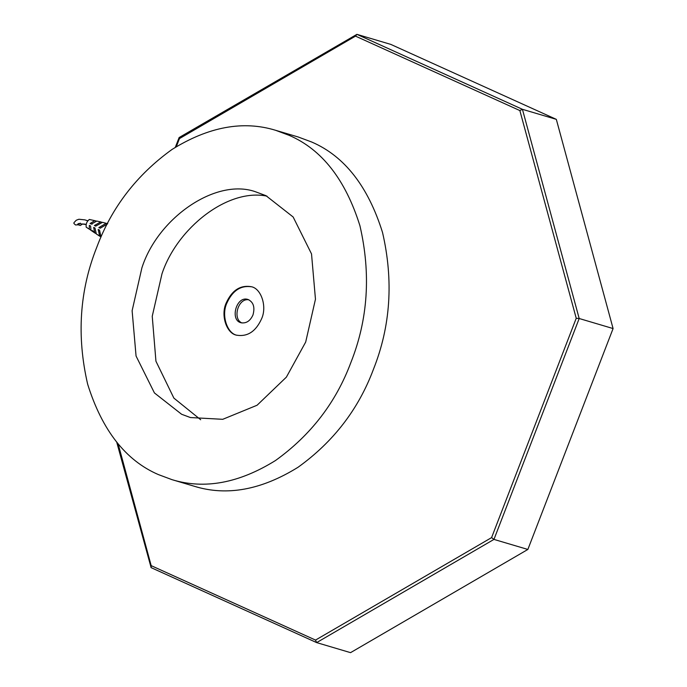 <?xml version="1.0" encoding="UTF-8"?>
<svg xmlns="http://www.w3.org/2000/svg" width="687" height="687" viewBox="0 0 687 687"><rect width="100%" height="100%" fill="white"/><g stroke="black" fill="none" stroke-linecap="round" stroke-linejoin="round"><path stroke-width="1.03" d="M90.358 229.819L86.201 227.191C85.781 224.005 86.828 221.429 89.344 219.462L94.754 220.647L90.057 223.498L92.187 224.125M89.31 229.252L89.336 225.379L90.607 225.98L90.976 230.351M101.556 222.167L100.749 221.918L94.402 225.525L95.819 225.946M94.402 225.525L95.725 226.135L102.44 222.33M90.057 223.498L91.337 224.091L96.807 221.059M95.751 220.888L94.754 220.647M100.525 236.603L99.752 236.199L98.164 229.484L99.521 230.102L101.023 236.989M95.536 233.357L94.729 232.884L93.672 227.406L94.995 228.024L96.309 233.949M106.914 223.584L106.141 223.301L98.885 227.595L100.25 228.221L107.704 223.747M98.885 227.595L100.345 228.024M87.747 220.896L84.982 219.883L78.902 219.247L76.257 220.235L73.947 222.691L73.913 223.481L75.544 224.975L78.198 224.795L80.327 225.473L82.543 223.988L85.154 224.134M77.751 224.134L77.365 224.709M80.259 223.095L78.198 224.795M118.13 443.836L151.183 565.65L315.531 640.078L316.647 642.603L350.542 652.65L527.856 549.454L613.087 328.558L556.324 119.358L390.8 44.397L356.905 34.35L355.505 36.128L179.444 138.594L179.59 137.546M527.856 549.454L493.962 539.407L579.193 318.51L522.429 109.31L356.905 34.35L179.135 137.537L175.305 147.327M613.087 328.558L579.193 318.51L576.23 318.279L519.861 110.555L522.429 109.31L556.324 119.358M151.183 565.65L151.123 567.642L316.647 642.603L493.962 539.407L491.591 537.612L576.23 318.279M116.73 442.17L151.123 567.642M151.02 567.599L316.647 642.603M275.59 130.29L298.192 136.988L311.829 142.072C344.488 156.181 368.052 186.306 382.522 232.438C393.625 280.536 390.611 326.136 373.47 369.22C358.597 409.1 333.461 441.775 298.072 467.246C261.507 489.925 227.011 496.297 194.584 486.353L171.99 479.655C204.417 489.591 238.913 483.219 275.47 460.539C310.868 435.077 336.003 402.402 350.877 362.521C368.009 319.429 371.032 273.838 359.928 225.74C345.458 179.599 321.894 149.483 289.236 135.373L275.59 130.29C243.164 120.345 208.668 126.717 172.111 149.397C136.713 174.867 111.586 207.543 96.712 247.423C79.572 290.507 76.558 336.098 87.653 384.205C102.123 430.337 125.687 460.462 158.345 474.571L171.99 479.655M141.891 267.887L132.119 310.722L136.06 356.029L154.429 392.938L181.617 414.27L190.411 417.541L222.743 419.31L257.101 405.227L286.385 377.129L305.689 342.057L315.462 299.223L311.52 253.915L293.151 216.998L265.963 195.675L257.17 192.394C217.513 176.525 157.976 217.264 141.891 267.887M200.681 419.748L173.88 398.108L155.94 361.225L152.239 316.269L161.977 273.838C176.937 228.367 227.526 187.989 266.985 196.147M261.524 318.923C255.787 331.503 247.509 336.931 236.68 335.187C226.658 333.676 220.407 315.281 226.229 302.933C231.966 290.343 240.252 284.925 251.073 286.668C261.103 288.171 267.346 306.574 261.524 318.923M236.998 335.282C227.122 333.547 221.12 315.299 226.856 303.122C232.464 290.713 240.648 285.26 251.382 286.762M252.979 314.947C250.223 320.992 246.247 323.594 241.051 322.761C229.681 320.245 236.345 295.47 247.955 299.463C253.434 302.022 255.109 307.183 252.979 314.947M248.883 299.815C237.994 297.694 232.189 319.189 242.013 322.976M100.087 236.156L98.516 235.1M94.729 232.404L92.29 230.557M519.861 110.555L355.505 36.128M179.444 138.594L176.327 146.692M315.531 640.078L491.591 537.612M90.847 230.265L94.729 232.884M96.266 233.915L99.752 236.199M102.389 222.313L106.141 223.301M100.749 221.918L96.669 221.034M86.261 220.312L87.85 220.75M77.597 224.34L78.464 223.533L86.184 224.537"/></g></svg>
